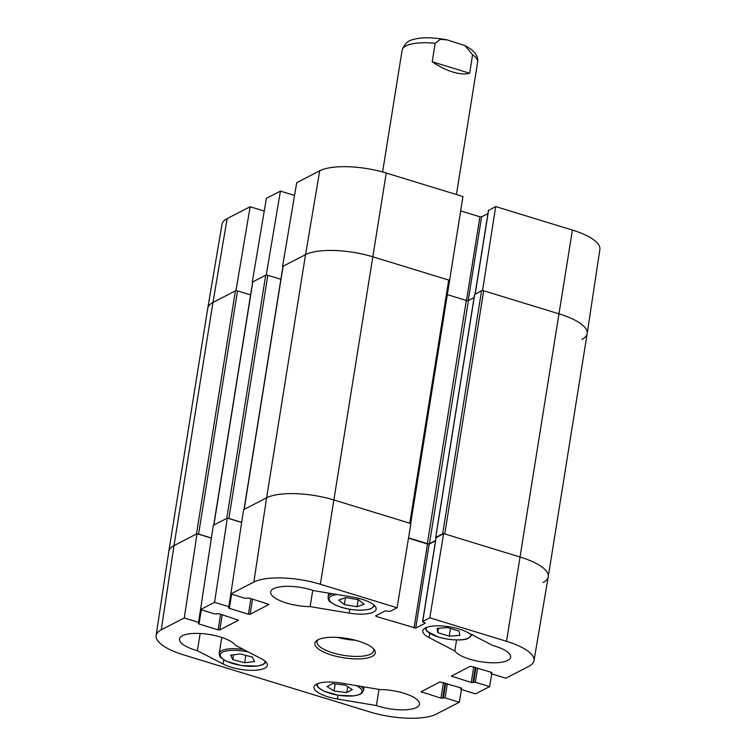 <?xml version="1.0" encoding="UTF-8"?>
<svg xmlns="http://www.w3.org/2000/svg" width="756" height="756" viewBox="0 0 756 756"><rect width="100%" height="100%" fill="white"/><g stroke="black" fill="none" stroke-linecap="round" stroke-linejoin="round"><path stroke-width="1.13" d="M461.453 689.519L459.298 702.248L436.297 714.118A50.198 16.093 9.1 0 1 369.76 711.916L183.595 654.866A50.198 16.093 9.1 0 1 156.123 635.569A50.198 16.093 9.1 0 1 161.255 629.842L184.266 617.973L197.032 533.727L174.022 545.596A50.983 16.349 -170.9 0 0 168.815 551.408L156.123 635.569M436.127 537.743L443.611 533.585L429.805 617.803L422.595 621.602L425.269 623.161L415.724 628.085L376.242 616.452L375.675 615.809L385.21 610.886L390.001 611.434L397.089 607.777L410.895 523.558L334.171 500.056A50.983 16.349 -170.9 0 0 266.603 497.807L243.593 509.686L230.826 593.933L245.086 598.298L249.168 598.053L269.041 604.422L250.123 614.259L248.431 614.212L229.248 608.334L228.548 607.843L229.512 607.191L228.813 606.699L214.562 602.334L227.329 518.087L213.296 525.325L200.529 609.572L214.562 602.334M408.495 538.178L427.499 543.999L429.191 544.055L435.541 540.776M429.805 617.803L506.529 641.315A50.198 16.093 9.1 0 1 533.991 660.706L548.223 576.79A50.983 16.349 -170.9 0 0 520.336 557.096L443.611 533.585M197.032 533.727L211.359 538.111M227.329 518.087L241.655 522.472M376.412 705.546L337.374 699.035A25.487 8.174 9.1 0 1 313.995 687.015A25.487 8.174 9.1 0 1 340.947 683.065L379.985 689.567A28.671 9.195 9.1 0 1 419.467 704.242A28.671 9.195 9.1 0 1 376.412 705.546L379.002 689.396M454.8 650.935L429.039 637.582A25.487 8.174 9.1 0 1 422.831 630.835A25.487 8.174 9.1 0 1 439.746 625.873A25.487 8.174 9.1 0 1 466.972 632.139L492.742 645.492A28.671 9.195 9.1 0 1 510.64 657.181A28.671 9.195 9.1 0 1 485.031 662.294A28.671 9.195 9.1 0 1 454.8 650.935L456.558 639.963M310.149 606.614A28.671 9.195 9.1 0 1 270.667 591.929A28.671 9.195 9.1 0 1 313.721 590.634L352.759 597.136A25.487 8.174 9.1 0 1 376.138 609.156A25.487 8.174 9.1 0 1 349.187 613.116L310.149 606.614L312.757 590.313M197.392 650.689A28.671 9.195 9.1 0 1 179.493 639A28.671 9.195 9.1 0 1 205.093 633.887A28.671 9.195 9.1 0 1 235.324 645.237L261.094 658.589A25.487 8.174 9.1 0 1 267.293 665.346A25.487 8.174 9.1 0 1 250.378 670.307A25.487 8.174 9.1 0 1 223.162 664.042L197.392 650.689L200.151 633.481M373.124 648.412A28.671 9.195 9.1 0 1 373.662 650.84A28.671 9.195 9.1 0 1 343.895 655.376A28.671 9.195 9.1 0 1 317.038 641.768A28.671 9.195 9.1 0 1 318.314 639.633M358.533 641.135A30.59 9.809 -170.9 0 0 317.17 640.256A30.59 9.809 -170.9 0 0 343.517 657.777A30.59 9.809 -170.9 0 0 374.012 649.366A30.59 9.809 -170.9 0 0 358.533 641.135M337.696 637.412A28.671 9.195 -170.9 0 0 355.405 640.247M200.529 609.572L214.789 613.938L218.871 613.692L238.612 620.203L219.816 629.909L218.134 629.852L198.951 623.974L198.252 623.483L199.215 622.831L198.516 622.339L184.266 617.973M459.298 702.248L445.048 697.882L440.965 698.128L421.092 691.759L440.011 681.912L460.886 687.847L461.576 688.338L460.621 688.99L461.321 689.481L475.571 693.847L489.595 686.609L475.344 682.243L471.262 682.488L451.389 676.119L470.308 666.272L491.183 672.207L491.882 672.698L490.918 673.35L491.617 673.842L505.868 678.208L528.869 666.338A50.198 16.093 9.1 0 0 533.991 660.706M230.826 593.933L253.836 582.054A50.198 16.093 9.1 0 1 320.364 584.265L397.089 607.777M491.75 673.88L489.595 686.609M240.455 653.921L252.353 657.087L254.517 661.5L244.67 662.766L232.772 659.591L230.608 655.178L240.455 653.921M232.772 659.591L233.547 654.8M244.67 662.766L245.861 655.357M334.048 691.012L327.008 686.533L332.574 683.585L345.331 685.134L352.362 689.614L346.806 692.562L334.048 691.012L335.191 683.906M346.806 692.562L347.741 686.675M459.062 631.09L459.809 635.352L449.244 636.155L437.8 632.649L437.053 628.378L447.618 627.584L459.062 631.09M437.8 632.649L438.499 628.274M449.244 636.155L450.481 628.453M345.794 597.599L358.467 599.706L364.137 604.242L357.049 606.718L344.367 604.611L338.697 600.075L345.794 597.599M344.367 604.611L345.473 597.712M357.049 606.718L358.183 599.65M488.537 210.546L495.681 206.568L482.564 290.427L559.289 313.929A50.983 16.349 9.1 0 1 587.185 333.538A50.983 16.349 9.1 0 1 581.978 339.349M449.565 280.542L462.955 196.541L386.24 173.029A50.198 16.093 -170.9 0 0 319.703 170.818L296.702 182.697L282.546 266.518L305.547 254.64A50.983 16.349 9.1 0 1 373.124 256.889L449.848 280.4M266.84 275.089L266.273 274.919L280.429 191.098L266.405 198.337L252.249 282.158L266.273 274.919M236.543 290.729L235.976 290.559L250.132 206.738L227.131 218.607A50.198 16.093 -170.9 0 0 222.009 224.239L207.777 308.155A50.983 16.349 9.1 0 1 212.975 302.428L235.976 290.559M250.132 206.738L264.25 211.066M280.429 191.098L294.547 195.426M460.706 210.915L479.909 216.792L481.6 216.849L487.951 213.579M587.185 333.538L599.877 249.376A50.198 16.093 -170.9 0 0 572.405 230.079L495.681 206.568M543.025 582.507A50.983 16.349 -170.9 0 0 548.232 576.743A50.983 16.349 -170.9 0 0 520.336 557.096L444.745 533.934L483.689 290.767A1.597 0.51 -170.9 0 0 481.581 290.701L442.629 533.868A1.597 0.51 9.1 0 1 443.337 533.736M442.629 533.868L435.758 537.412L436.014 537.828M435.579 540.521L429.465 543.677A1.597 0.51 9.1 0 1 427.357 543.602L408.552 537.847M449.423 280.845A1.597 0.51 -170.9 0 0 449.584 280.665A1.597 0.51 -170.9 0 0 448.714 280.051L409.771 523.218A1.597 0.51 9.1 0 1 410.64 523.832M409.771 523.218L334.171 500.056A50.983 16.349 -170.9 0 0 266.603 497.807L244.16 509.393L283.103 266.225A1.597 0.51 -170.9 0 0 282.942 266.405A1.597 0.51 -170.9 0 0 283.037 266.632M241.674 522.368L228.879 518.446L267.822 275.279A1.597 0.51 -170.9 0 0 265.715 275.203L252.806 281.865A1.597 0.51 -170.9 0 0 252.646 282.045A1.597 0.51 -170.9 0 0 252.74 282.271M227.887 518.257A1.597 0.51 9.1 0 1 228.879 518.446M265.715 275.203L226.762 518.37L213.863 525.033L252.806 281.865M211.378 538.007L198.582 534.086L237.526 290.918A1.597 0.51 -170.9 0 0 235.418 290.843L212.975 302.428A50.983 16.349 -170.9 0 0 207.768 308.202L168.824 551.36A50.983 16.349 -170.9 0 1 174.022 545.596L161.255 629.842M197.59 533.897A1.597 0.51 9.1 0 1 198.582 534.086M235.418 290.843L196.465 534.01L174.022 545.596L212.975 302.428L227.131 218.607M548.232 576.743L587.176 333.585A50.983 16.349 -170.9 0 0 559.289 313.929L483.689 290.767M448.714 280.051L373.124 256.889A50.983 16.349 -170.9 0 0 305.547 254.64L283.103 266.225M267.822 275.279L280.882 279.276M237.526 290.918L250.586 294.916M447.354 294.632L466.301 300.444A1.597 0.51 -170.9 0 0 468.418 300.51L474.097 297.58M474.664 294.49L481.581 290.701M469.637 73.237C465.167 74.466 459.553 74.06 452.778 72.018C445.974 69.892 439.123 66.481 432.215 61.775L435.172 43.3L440.275 39.369L447.155 39.87L464.912 45.596L472.594 54.763L469.637 73.237L432.215 61.775M337.374 699.035L337.989 695.218M429.039 637.582L429.71 633.377M349.187 613.116L349.801 609.298M223.162 664.042L223.833 659.827M252.551 599.083L250.123 614.259M250.926 598.591L248.431 614.212M229.408 607.314L229.248 608.334M230.854 593.942L228.813 606.699M452.239 675.599L452.079 676.611M491.202 672.216L491.05 673.209M477.612 668.049L475.344 682.243M475.996 667.557L473.653 682.186M475.382 667.368L472.954 682.545M473.766 666.868L471.262 682.488M222.255 614.722L219.816 629.909M220.629 614.231L218.134 629.852M199.111 622.953L198.951 623.974M200.557 609.582L198.516 622.339M421.942 691.239L421.782 692.25M460.905 687.856L460.744 688.848M447.316 683.689L445.048 697.882M445.7 683.197L443.356 697.826M445.086 683.008L442.657 698.185M443.47 682.507L440.965 698.128M427.499 543.999L414.042 628.028M429.191 544.055L415.724 628.085M376.403 615.441L376.242 616.452M436.184 537.422L422.717 621.46M386.24 173.029L320.364 584.265M572.405 230.079L506.529 641.315M319.703 170.818L305.547 254.64L266.603 497.807L253.836 582.054M264.921 661.056A22.623 7.248 9.1 0 1 256.86 666.036A22.623 7.248 9.1 0 1 220.724 656.728A22.623 7.248 9.1 0 1 248.639 652.135M243.574 649.508A23.899 7.664 -170.9 0 0 219.202 653.364C219.807 656.624 218.607 656.822 226.791 661.387L241.287 665.535L257.22 666.102L263.211 664.515L265.999 662.086M356.454 685.645A22.623 7.248 9.1 0 1 345.738 696.002A22.623 7.248 9.1 0 1 317.586 683.689M316.244 684.322L318.068 687.44L323.823 691.116L338.319 695.274L353.581 695.917L359.27 694.669L362.048 693.054L363.419 690.653A23.899 7.664 -170.9 0 0 360.886 686.382M470.629 634.029A22.623 7.248 9.1 0 1 461.557 639.708A22.623 7.248 9.1 0 1 438.518 637.024A22.623 7.248 9.1 0 1 426.431 627.499M373.766 604.876A22.623 7.248 9.1 0 1 370.062 608.882A22.623 7.248 9.1 0 1 336.618 605.518A22.623 7.248 9.1 0 1 336.883 594.5M332.309 593.734A23.899 7.664 -170.9 0 0 328.047 597.174C328.652 600.444 327.452 600.633 335.636 605.197C348.44 610.168 360.121 611.396 370.667 608.901L374.844 605.896M466.499 300.501L479.909 216.792M468.181 300.595L481.6 216.849M475.174 294.008L488.593 210.225M466.301 300.444L427.357 543.602M468.418 300.51L429.465 543.677M474.711 294.245L435.758 537.412M464.912 45.596C474.447 50.435 478.68 56.001 477.612 62.313A38.235 12.257 -170.9 0 0 472.594 54.763M435.172 43.3A38.235 12.257 -170.9 0 0 402.107 50.227L382.602 171.981M231.601 594.169L229.512 607.191M491.107 672.188L490.918 673.35M201.304 609.808L199.215 622.831M460.801 687.828L460.621 688.99M436.051 537.573L422.595 621.602M219.202 653.364L221.754 637.431M363.419 690.653L364.023 686.902M425.089 628.142L426.913 631.251L438.338 637.053C451.757 640.965 464.231 640.389 468.087 638.489L472.264 634.473M328.047 597.174L328.69 593.129M475.051 294.065L488.461 210.366M410.688 523.502L449.584 280.665M282.942 266.405L244.008 509.468M252.646 282.045L213.712 525.108M435.664 537.516L474.607 294.358M477.612 62.313L456.435 194.538M402.107 50.227C404.394 43.867 408.306 40.266 413.844 39.416C421.243 37.11 432.347 37.261 447.155 39.87"/></g></svg>
